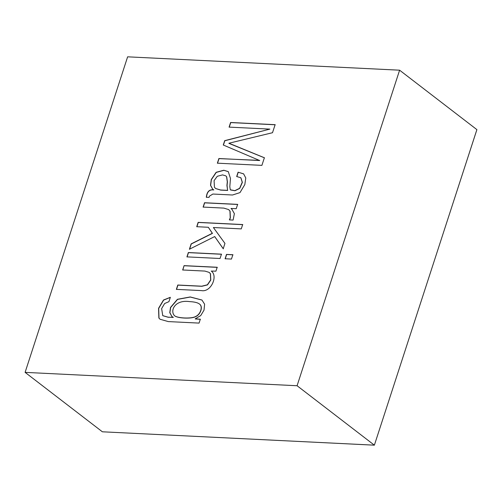 <?xml version="1.0" encoding="UTF-8"?>
<svg xmlns="http://www.w3.org/2000/svg" width="502" height="502" viewBox="0 0 502 502"><rect width="100%" height="100%" fill="white"/><g stroke="black" fill="none" stroke-linecap="round" stroke-linejoin="round"><path stroke-width="0.75" d="M211.279 271.074C218.339 276.05 210.909 292.584 201.371 290.595L176.371 289.365L177.783 285.023L201.741 286.196L207.357 284.81L210.664 279.947L210.369 273.697L209.202 272.404L204.935 271.08L182.672 269.988L184.083 265.64L217.197 267.265L215.929 271.162L211.279 271.074M182.803 270.082L184.083 265.64M184.215 265.74L217.322 267.365M187.058 256.98L188.47 252.631L221.583 254.263M220.045 258.505L186.932 256.88L188.344 252.537L221.457 254.163L220.045 258.505M225.222 258.856L226.634 254.508L232.997 254.821M231.453 259.07L225.097 258.756L226.509 254.414L232.865 254.721L231.453 259.07M196.866 226.804L198.277 222.461L242.799 224.645M189.549 249.325L191.281 243.978L212.453 233.386L208.324 227.274L196.734 226.703L198.146 222.361L242.673 224.551L241.261 228.893L213.381 227.525L224.952 243.401L223.214 248.747L214.699 236.561L189.417 249.224L191.155 243.878L212.321 233.286L208.324 227.274M223.34 248.848L214.699 236.561M203.241 207.182L204.653 202.839L237.766 204.465M229.527 219.907L230.362 217.943L230.079 211.198L228.699 209.623M231.008 208.594L231.861 209.165L234.378 213.664L233.104 220.083L229.358 219.901L230.236 217.843L229.947 211.104L228.636 209.572L223.829 208.104L203.109 207.081L204.521 202.739L237.634 204.364L236.222 208.713L231.052 208.455L231.93 209.215M238.092 172.192L243.602 173.849L245.785 177.978L244.819 184.573L239.987 192.611L232.52 195.008L212.904 194.042L209.441 196.15L209.039 197.393L206.303 197.255C206.912 191.664 209.353 189.204 213.626 189.875L212.635 189.085L210.507 185.32L211.279 179.528L216.13 172.305L223.81 170.228L228.278 171.628L230.474 178.436L229.809 186.706L230.292 189.781L234.823 190.653L239.617 188.306L242.234 182.264L240.834 177.752L236.68 176.535L238.092 172.192L243.671 173.899M236.812 176.635L238.224 172.286M206.435 197.355C207.037 191.764 209.478 189.298 213.752 189.969L213.67 189.737M212.697 189.135L210.633 185.376L211.405 179.628L216.262 172.399L223.942 170.329L228.341 171.678M230.487 189.944L234.949 190.754L239.749 188.401L242.366 182.364L240.904 177.802M227.588 190.208L226.929 185.445L227.293 181.818L226.571 176.704L225.812 175.869L222.568 174.897L217.284 176.284L214.084 180.645L214.448 187.252L215.603 188.495L220.56 190.001L227.544 190.346M227.594 190.214L227.061 185.545L227.425 181.919L226.697 176.804L225.875 175.92M215.665 188.545L220.685 190.101L227.67 190.446M374.373 445.174L102.383 431.795L374.373 445.174L476.9 129.629L435.887 255.851L476.887 129.623L399.605 70.192L297.077 385.737L25.1 372.371L127.627 56.826L399.605 70.192M229.094 127.113L230.594 122.488L275.121 124.678L272.511 132.716L228.931 143.221L264.378 157.754L261.9 165.371L217.372 163.181L218.885 158.525L259.666 160.533L223.277 145.009L224.689 140.667L269.875 129.114L229.094 127.113M195.253 318.814L200.323 319.203L199.056 323.1L168.289 321.587L160.094 319.259L158.87 318.042L158.557 308.322L163.495 300.014L170.354 297.303L168.942 301.646L164.612 303.541L161.638 308.611L162.748 315.645L168.038 317.157L173.272 317.415L171.872 316.448L169.764 312.677L170.498 307.475L177.426 299.292L190.239 296.952L201.936 300.02L204.609 304.199L204.025 310.136L200.706 315.614L195.253 318.814M25.1 372.371L102.383 431.795L374.36 445.161L297.077 385.737M189.637 301.614C174.752 299.418 169.833 310.889 174.458 315.632C177.162 318.268 191.632 318.958 195.617 316.486C200.599 314.377 203.178 306.358 199.363 303.961C197.65 302.637 194.412 301.853 189.637 301.614M174.527 315.683L174.589 315.733C177.294 318.368 191.764 319.059 195.749 316.58C200.725 314.478 203.304 306.452 199.495 304.061L199.426 304.011M171.935 316.498L169.883 312.715L170.649 307.525L177.557 299.393L190.296 297.046L201.999 300.07M162.811 315.689L168.17 317.258L173.315 317.277M160.157 319.31L159.002 318.142L158.688 308.423L163.621 300.114L170.322 297.397M195.209 318.952L200.449 319.303M176.503 289.466L177.915 285.117L201.873 286.297L207.489 284.91L210.79 280.041L210.495 273.791L209.265 272.454M229.226 127.213L230.725 122.588L275.253 124.778M223.409 145.109L224.821 140.761L269.875 129.114M217.504 163.282L219.016 158.626L259.71 160.395M228.887 143.359L264.504 157.848"/></g></svg>
